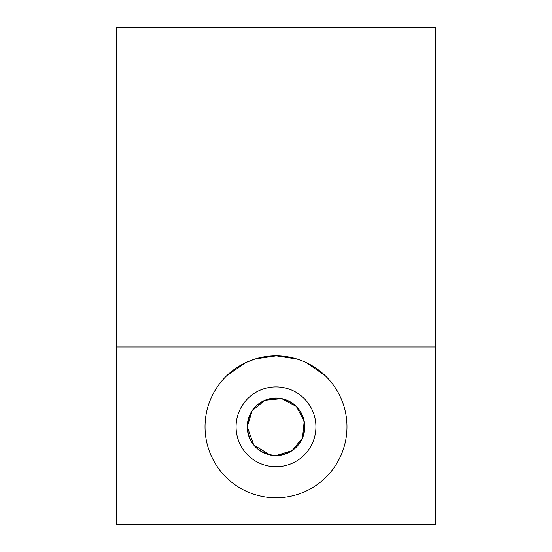 <?xml version="1.0" encoding="UTF-8"?>
<svg xmlns="http://www.w3.org/2000/svg" width="552" height="552" viewBox="0 0 552 552"><rect width="100%" height="100%" fill="white"/><g stroke="black" fill="none" stroke-linecap="round" stroke-linejoin="round"><path stroke-width="0.83" d="M116.313 346.973L116.313 524.4L435.687 524.4L435.687 346.973L116.313 346.973L435.687 346.973L435.687 27.6L116.313 27.6L435.687 27.6L435.687 524.4L116.313 524.4L116.313 27.6L116.313 346.973M270.238 454.993L253.775 445.071L247.241 426.813A28.759 28.759 0 0 1 290.38 401.904A28.759 28.759 0 0 1 290.38 451.722A28.759 28.759 0 0 1 247.241 426.813C248.897 444.284 258.453 453.868 275.924 455.572C293.478 453.903 303.089 444.346 304.759 426.924C303.145 409.391 293.588 399.772 276.09 398.054C258.508 399.696 248.89 409.287 247.241 426.813L252.154 410.736L264.912 400.276L281.803 398.647L296.403 406.541L304.207 421.19L302.489 438.012L292.042 450.68L275.924 455.572M320.112 371.22L324.617 375.112M328.088 378.61L325.1 375.567M324.997 375.47L306.277 362.623M297.135 359.062L276.304 355.847L255.431 358.89M254.989 359.021L246.13 362.436M245.888 362.547L227.051 375.422M247.241 426.813A28.759 28.759 0 0 0 290.38 451.722A28.759 28.759 0 0 0 290.38 401.904A28.759 28.759 0 0 0 247.241 426.813M236.077 426.813A39.923 39.923 0 0 0 295.962 461.389A39.923 39.923 0 0 0 295.962 392.244A39.923 39.923 0 0 0 236.077 426.813A39.923 39.923 0 0 1 295.962 392.244A39.923 39.923 0 0 1 295.962 461.389A39.923 39.923 0 0 1 236.077 426.813M205.027 426.813A70.973 70.973 0 0 1 311.487 365.348A70.973 70.973 0 0 1 311.487 488.278A70.973 70.973 0 0 1 205.027 426.813M323.341 373.939L320.188 371.275M319.725 370.909L317.931 369.557M302.268 360.884L297.079 359.048M276 355.84L265.105 356.682M265.015 356.695L254.927 359.041"/></g></svg>
